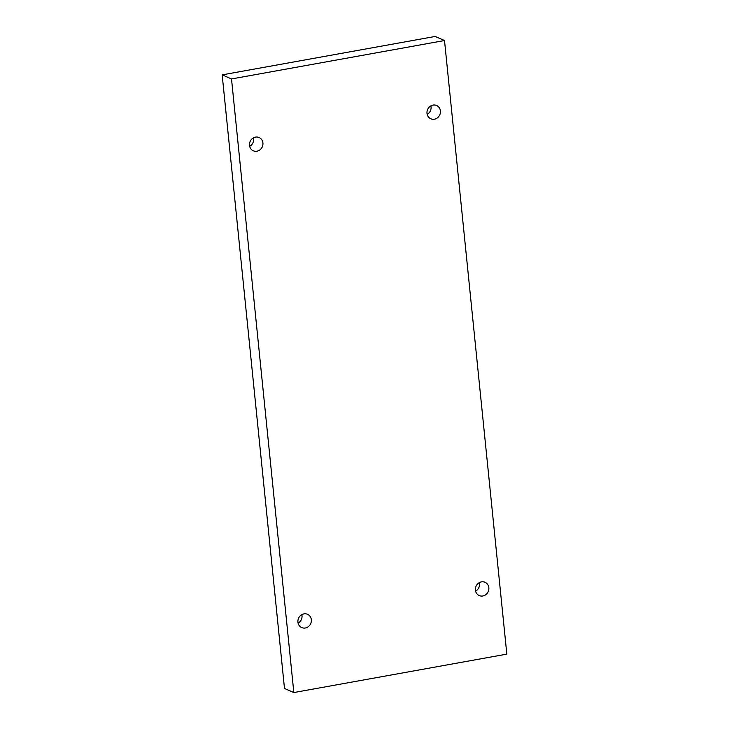 <?xml version="1.0" encoding="UTF-8"?>
<svg xmlns="http://www.w3.org/2000/svg" width="729" height="729" viewBox="0 0 729 729"><rect width="100%" height="100%" fill="white"/><g stroke="black" fill="none" stroke-linecap="round" stroke-linejoin="round"><path stroke-width="1.09" d="M293.833 692.55L231.512 78.951L444.508 40.532L506.828 654.132L293.833 692.55L284.492 688.468L222.172 74.868L231.512 78.951M432.99 105.094A7.244 6.643 113.6 0 0 427.057 111.391A7.244 6.643 113.6 0 0 430.803 118.781A7.244 6.643 113.6 0 0 437.6 117.706A7.244 6.643 113.6 0 0 440.407 110.936A7.244 6.643 113.6 0 0 436.607 105.505A7.244 6.643 113.6 0 0 432.99 105.094M481.413 581.879A7.244 6.643 113.6 0 0 475.49 588.166A7.244 6.643 113.6 0 0 479.226 595.566A7.244 6.643 113.6 0 0 486.033 594.49A7.244 6.643 113.6 0 0 488.84 587.72A7.244 6.643 113.6 0 0 485.04 582.289A7.244 6.643 113.6 0 0 481.413 581.879M303.92 613.891A7.244 6.643 113.6 0 0 297.988 620.188A7.244 6.643 113.6 0 0 301.733 627.578A7.244 6.643 113.6 0 0 308.531 626.503A7.244 6.643 113.6 0 0 311.338 619.732A7.244 6.643 113.6 0 0 307.538 614.301A7.244 6.643 113.6 0 0 303.92 613.891M255.487 137.116A7.244 6.643 113.6 0 0 249.564 143.403A7.244 6.643 113.6 0 0 253.3 150.794A7.244 6.643 113.6 0 0 260.107 149.727A7.244 6.643 113.6 0 0 262.914 142.948A7.244 6.643 113.6 0 0 259.114 137.526A7.244 6.643 113.6 0 0 255.487 137.116M222.172 74.868L435.167 36.45L444.508 40.532M427.167 114.362A7.244 6.643 113.6 0 0 431.067 106.853A7.244 6.643 113.6 0 0 430.894 105.851M475.6 591.137A7.244 6.643 113.6 0 0 479.5 583.628A7.244 6.643 113.6 0 0 479.327 582.626M298.106 623.149A7.244 6.643 113.6 0 0 302.006 615.64A7.244 6.643 113.6 0 0 301.833 614.638M249.673 146.374A7.244 6.643 113.6 0 0 253.574 138.865A7.244 6.643 113.6 0 0 253.4 137.863"/></g></svg>
